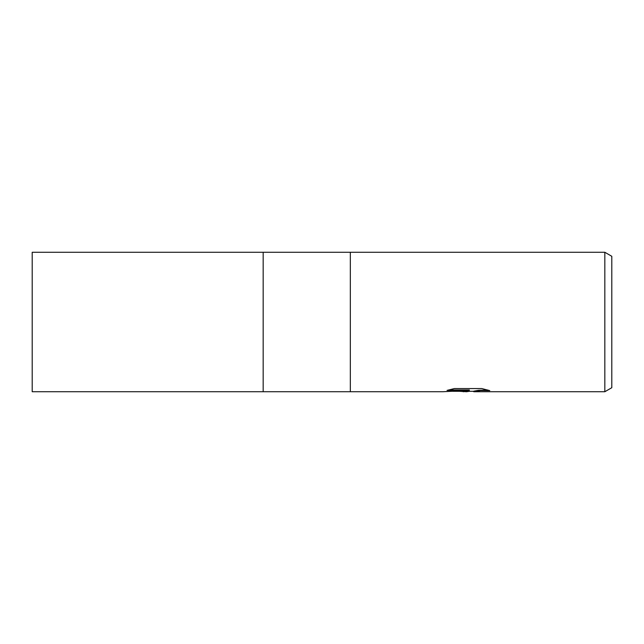 <?xml version="1.0" encoding="UTF-8"?>
<svg xmlns="http://www.w3.org/2000/svg" width="644" height="644" viewBox="0 0 644 644"><rect width="100%" height="100%" fill="white"/><g stroke="black" fill="none" stroke-linecap="round" stroke-linejoin="round"><path stroke-width="0.97" d="M263.171 252.271L32.2 252.271L32.2 391.729L263.171 391.729L263.171 252.271L263.171 391.729L263.171 252.271L604.829 252.271L611.8 256.296L611.8 387.704L604.829 391.729L473.928 391.729L473.863 391.141L478.581 390.304L487.782 390.031M448.578 389.958L469.331 389.958L469.331 390.401L442.814 391.729L350.328 391.729L350.328 252.271M469.412 391.294L466.538 391.729L459.397 391.294M466.538 391.729L467.616 391.158L463.237 391.729M604.829 391.729L604.829 252.271M469.331 390.401L447.033 390.401L454.294 388.574L481.801 388.574L489.778 390.618L480.529 390.554L473.654 391.681M452.764 391.294L463.237 391.294L467.616 390.723L467.616 391.158M263.171 391.729L350.328 391.729M467.23 391.294L473.654 391.294"/></g></svg>
